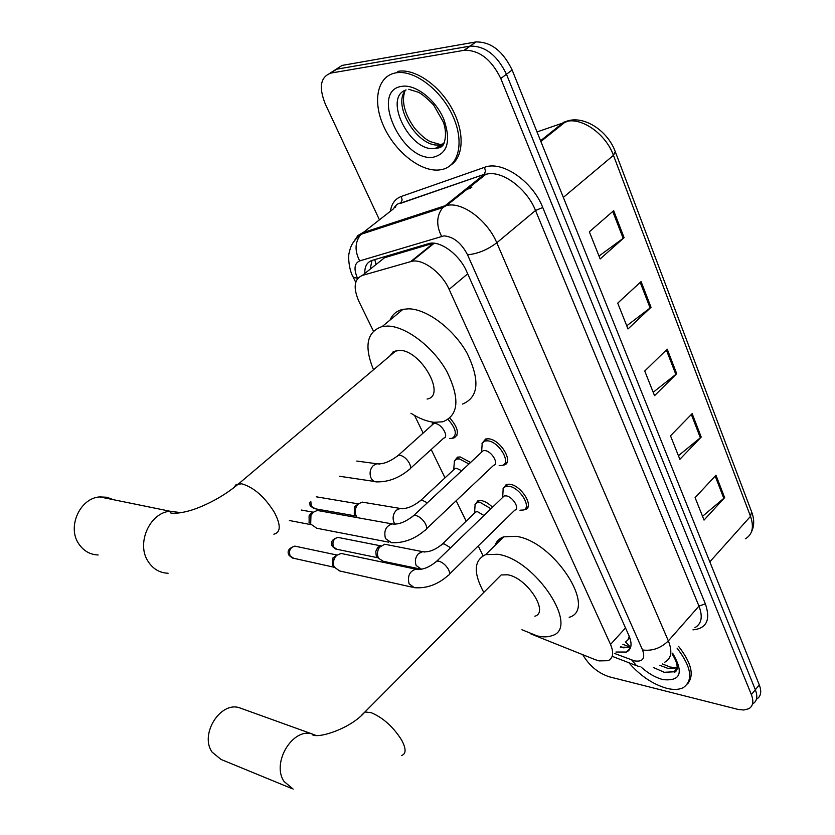 <?xml version="1.0" encoding="UTF-8"?>
<svg xmlns="http://www.w3.org/2000/svg" width="835" height="835" viewBox="0 0 835 835"><rect width="100%" height="100%" fill="white"/><g stroke="black" fill="none" stroke-linecap="round" stroke-linejoin="round"><path stroke-width="1.25" d="M474.99 504.611L477.975 500.697L481.148 500.53C484.885 501.209 488.673 503.442 492.525 507.242M454.25 461.191L457.486 457.142L460.304 456.975L470.575 462.454M481.993 443.468L485.605 439.001L488.517 438.803C500.645 439.44 514.318 462.799 503.985 465.032L502.513 465.293M503.014 488.746L506.334 484.436L509.642 484.237C521.478 485.229 534.817 507.273 525.1 509.601L523.639 509.893M530.924 633.953L595.24 659.681L599.039 660.892L608.141 660.694C613.203 658.137 613.996 652.72 610.521 644.432L449.126 289.369C441.965 272.868 422.99 258.662 411.853 261.292L362.327 275.425C354.061 279.067 352.965 287.814 359.04 301.665L373.402 331.088M626.48 641.207L629.903 638.013M629.225 636.28L628.077 639.422M410.736 261.564L433.48 243.183L384.591 257.702L378.161 262.816M414.557 415.444L423.157 433.052M431.184 449.512L445.013 477.839M456.181 500.729L466.16 521.176M478.246 545.933L483.048 555.776M478.048 480.052L476.096 481.899M449.919 418.105C458.206 427.781 459.553 434.398 453.969 437.968L452.549 438.187M615.948 652.031L626.469 652.052C631.542 649.432 632.387 644.015 629.016 635.79L466.556 271.271C459.542 254.758 440.619 240.678 429.326 243.402L372.066 260.416C366.972 262.159 364.561 266.501 364.822 273.442M630.665 647.24L620.322 647.177M379.403 219.762L325.399 104.25C318.552 87.216 320.431 76.81 331.025 73.052L464.469 50.257C479.405 50.11 491.502 59.535 500.781 78.521L751.375 694.626C753.932 701.39 753.097 706.076 748.88 708.696L743.849 710.011L738.39 709.5L609.341 676.82C598.225 673.167 589.385 665.839 582.84 654.838M329.773 73.344L342.11 65.412L475.95 41.938C490.907 41.729 502.962 51.071 512.126 69.994L759.297 684.93L755.341 689.762C757.877 696.526 757.042 701.223 752.815 703.853C757.042 701.223 757.877 696.526 755.341 689.762L506.469 74.242L755.341 689.762L751.375 694.626M475.533 42.011L470.23 46.092C485.166 45.904 497.253 55.287 506.469 74.242C497.253 55.287 485.166 45.904 470.23 46.092L336.578 69.221L469.802 46.155L464.041 50.319M370.208 269.152L371.972 260.437M613.662 210.671L589.353 231.806L600.156 258.954L624.1 237.672L613.662 210.671M598.998 256.042L624.1 237.672M641.082 281.583L617.723 303.115L628.003 328.959L651.029 307.301L641.082 281.583M626.751 325.796L651.029 307.301M715.971 475.24L695.096 497.629L704.041 520.09L724.634 497.629L715.971 475.24M702.527 516.301L724.634 497.629M692.152 413.649L670.505 435.797L679.857 459.313L701.212 437.07L692.152 413.649M678.427 455.712L701.212 437.07M667.217 349.166L644.745 371.032L654.546 395.675L676.705 373.694L667.217 349.166M653.189 392.273L676.705 373.694M759.297 684.93C761.823 691.683 760.956 696.39 756.719 699.041M677.049 648.096C691.443 667.029 693.541 680.191 683.343 687.602C679.085 689.762 673.574 690.002 666.8 688.332C652.886 684.335 640.226 675.797 628.838 662.719M678.573 646.353C691.516 662.98 694.501 675.515 687.518 683.938M242.14 708.748L239.447 707.767C220.294 701.202 199.45 734.539 212.1 752.116L221.066 759.464L291.885 788.574M534.891 616.209C549.503 612.368 526.895 577.653 507.68 574.793L501.167 574.95L496.94 579.208M483.799 592.422C473.215 572.82 473.831 560.222 485.657 554.628L497.785 554.273C535.485 559.335 580.513 628.202 551.914 635.685C547.875 637.188 542.948 637.251 537.135 635.884L521.938 629.747M494.998 545.401C496.481 541.216 499.372 538.366 503.651 536.853L515.873 536.31C553.72 540.819 598.037 609.341 569.167 617.316M113.456 499.706L106.87 497.253L99.782 496.919C80.024 498.015 66.904 526.968 78.761 543.835C83.552 550.923 90.013 554.638 98.144 554.983M427.082 399.036C446.746 396.082 421.038 350.074 399.454 350.303L393.348 351.692L389.935 355.887M373.516 369.769C363.893 346.108 366.815 331.683 382.263 326.495L387.764 326.057C406.071 326.37 433.104 346.932 446.777 371.335C460.106 398.514 458.791 415.329 442.811 421.779L434.169 422.312C426.935 421.529 419.191 418.512 410.956 413.262M390.07 320.024C392.481 314.304 396.782 310.735 402.971 309.336L408.524 308.825C426.935 308.898 453.802 329.136 467.203 353.424C480.208 380.489 478.632 397.366 462.475 404.077M393.515 352.861L393.087 351.859M396.041 72.822L396.343 72.77C414.494 69.754 441.193 90.013 452.831 116.034C464.719 142.002 458.843 166.426 441.475 169.63L438.792 170.006C420.203 171.686 395.038 151.584 383.735 126.388C372.18 101.233 377.284 75.797 396.041 72.822M398.17 71.309L398.472 71.267C415.089 68.574 439.074 85.055 451.839 108.331C464.73 131.565 463.916 156.458 451.015 164.944M502.503 497.587L504.173 495.969L506.073 495.875C512.711 496.491 520.236 508.87 514.777 510.164L449.439 574.146M502.879 493.892L503.181 488.412L505.666 486.429L508.786 486.241C519.871 487.191 532.386 507.847 523.274 510.028L519.944 510.206M412.25 587.193L339.553 570.942L334.219 567.038C332.956 563.782 333.238 560.525 335.086 557.279L336.693 555.327L341.118 553.448L343.362 553.918M332.57 565.337L332.977 557.874L336.912 555.139M481.367 452.382L483.183 450.691L484.853 450.587C491.658 451.004 499.382 464.124 493.579 465.356L426.476 528.826M481.816 448.917L482.223 443.03L484.895 441.016L487.63 440.828C498.996 441.433 511.824 463.331 502.148 465.419L499.173 465.606M388.818 542.186L316.736 528.242L310.683 524.025L310.944 515.425L313.261 512.262L317.29 510.456L320.076 510.957M309.148 522.585L309.075 515.853L310.745 513.577L313.062 512.356M474.374 513.285L475.856 511.855L477.662 511.771L483.976 515.498M419.295 568.823L383.359 561.318L378.62 558.354C376.836 554.68 377.128 550.996 379.497 547.28L384.716 544.232L386.814 544.639M474.791 509.298L475.125 504.371L477.328 502.618L480.302 502.472L490.959 508.755M378.339 557.822L376.178 555.369L375.792 551.351L377.931 547.196L380.76 545.892M453.52 469.938L455.127 468.445L456.735 468.351L461.682 470.763M357.359 517.627L356.441 516.395C354.718 513.034 354.812 509.559 356.722 505.947L358.424 503.849L362.213 502.117L364.759 502.534M454 466.139L454.428 460.868L456.787 459.083L459.438 458.926L468.957 463.978M356.232 515.999L354.249 513.963L354.572 506.678L358.215 503.954M431.977 425.14L433.72 423.575L435.118 423.491C441.663 423.773 449.407 437.039 443.698 438.135L410.34 468.456M448.113 419.483C456.067 428.616 457.413 434.899 452.142 438.323L449.637 438.479M625.342 641.875L630.592 647.271M374.79 259.601L376.042 264.507M625.509 627.91L610.521 644.432M384.591 257.702L362.327 275.425M467.694 273.817L449.126 289.369M614.644 653.481L634.391 660.871C642.773 662.134 645.497 658.491 642.543 649.954L467.548 254.79C461.379 243.016 453.52 236.702 443.969 235.856L359.708 260.896C354.291 263.359 353.581 269.194 357.568 278.399L357.63 278.514M354.771 240.167L357.923 235.543L362.64 232.756L444.523 205.921L449.397 205.024C465.043 203.531 488.141 221.807 496.783 242.787L668.355 640.883C672.572 651.519 671.371 658.627 664.754 662.197M390.436 211.203C391.552 203.688 395.164 198.772 401.27 196.465L484.53 167.334C501.877 160.226 532.584 181.132 542.75 207.498L705.356 603.83L698.968 606.095L668.355 640.883C660.777 648.231 652.166 651.258 642.543 649.954M467.548 254.79C477.62 253.861 487.369 249.853 496.783 242.787L535.517 210.483C527.334 189.691 504.538 171.895 488.746 173.722L483.82 174.724L442.717 207.623C436.486 215.847 436.089 225.387 441.538 236.242M705.356 603.83C710.804 619.8 706.671 628.473 692.956 629.861M694.856 627.68C701.609 623.902 702.976 616.71 698.968 606.095L535.517 210.483L542.75 207.498M500.781 78.521L512.126 69.994M331.025 73.052L336.578 69.221M395.581 207.216L395.894 205.42M484.53 167.334L485.448 171.123L484.227 174.348L486.147 174.087L446.819 205.337L442.717 207.623L360.897 234.353L393.65 208.708M393.473 208.854C395.498 205.159 397.992 203.208 400.967 202.988L484.227 174.348L400.57 203.343L402.157 199.972L401.27 196.465M357.568 278.399L353.247 277.199C349.458 271.354 347.704 257.295 349.228 252.546C350.387 248.12 350.992 242.609 360.897 234.353C354.885 242.046 354.489 250.897 359.708 260.896M355.72 282.303L352.631 275.894M631.792 660.057L636.562 665.693L640.059 666.789M629.277 649.933L628.598 649.682M623.975 647.929L620.739 646.707M470.648 188.115L464.25 190.265M568.489 121.085L537.02 131.94M540.871 141.501L565.744 121.597C583.133 114.416 607.723 130.521 615.28 151.699L613.454 155.341C605.813 133.913 581.546 116.91 565.744 121.597L563.761 122.202L540.569 140.76M745.331 538.805C752.46 534.577 754.182 527.083 750.508 516.333L751.594 511.74L615.52 152.314M709.823 561.83L750.508 516.333L613.454 155.341L563.333 197.404M666.382 349.98L675.849 374.445M691.349 414.473L700.388 437.832M715.198 476.075L723.83 498.391M640.215 282.387L650.141 308.042M612.754 211.464L623.192 238.403M677.206 668.658L674.075 671.799L664.222 672.279L653.262 667.436M672.624 653.179C683.98 672.624 680.755 681.433 662.959 679.606C655.569 677.644 648.284 673.48 641.134 667.113M677.289 667.916L667.676 668.303L659.88 665.297M676.997 669.493L676.131 669.43M401.583 755.477C406.196 753.922 406.227 748.818 401.708 740.196C393.264 726.826 383.046 717.641 371.053 712.631L364.926 711.973L361.461 715.324M293.179 789.117L284.057 781.466C271.208 763.013 292.761 727.316 312.28 734.017L315.839 735.395M273.87 534.202C280.769 532.459 280.998 525.246 274.527 512.596C264.674 496.856 253.756 487.264 241.774 483.82L236.263 484.425L233.56 487.922M168.106 573.238C159.715 572.935 153.066 569.032 148.15 561.506C135.99 543.606 149.726 512.554 170.121 511.25L181.258 512.69M444.481 142.315L440.243 146.626L434.722 148.432C410.204 152.575 382.576 97.34 406.081 89.94M401.99 86.329C415.548 84.043 435.484 99.553 443.719 118.987C451.265 140.896 447.748 153.64 433.177 157.23C401.917 162.199 369.237 90.201 401.99 86.329M443.907 143.599L439.44 144.831C418.492 148.484 391.458 104.991 405.8 90.055M440.577 147.284L437.968 146.751M334.334 567.299L293.763 558.302L290.142 555.985C288.576 550.735 290.142 547.447 294.828 546.121L296.415 546.455M288.837 554.878L290.142 555.985M435.275 562.508L436.799 561.11L438.646 561.11C442.435 562.216 445.671 564.919 448.343 569.22C450.096 572.695 449.961 574.835 447.915 575.639C437.644 584.636 426.466 588.644 414.39 587.673L409.067 583.78C407.292 575.962 409.63 571.088 416.091 569.157L418.304 569.606M412.219 516.865L413.868 515.393L415.496 515.383C419.306 516.385 422.573 519.109 425.318 523.535C427.196 527.282 427.029 529.578 424.817 530.402C414.682 539.107 403.566 543.209 391.49 542.698L385.488 538.596C383.609 530.945 385.843 526.029 392.158 523.858L394.798 524.276M378.13 557.822L337.016 549.305L333.499 547.029C332.017 541.936 333.499 538.721 337.935 537.396L339.417 537.688M332.111 545.892L333.499 547.029M421.487 569.272L416.154 565.483C414.63 561.047 415.423 557.07 418.544 553.553L422.708 551.664L424.744 552.039M441.047 545.255L442.446 543.961L444.23 543.929L450.566 547.802M356.127 516.051L315.348 508.797L311.403 506.396L310.818 501.616M310.046 505.321L311.403 506.396M395.101 524.265L393.911 522.355C392.325 517.784 393.139 513.734 396.343 510.227L400.174 508.421L402.564 508.776M419.274 501.699L420.798 500.342L422.385 500.301L427.343 502.816M316.371 496.71L317.436 497.002M396.782 456.651L398.42 455.242L399.798 455.19C403.43 456.014 406.572 458.592 409.233 462.934C411.112 466.755 410.935 469.093 408.68 469.959C398.984 477.964 388.546 481.941 377.347 481.889C374.518 482.108 372.379 480.73 370.917 477.756C369.279 473.048 370.103 468.946 373.402 465.439L376.825 463.759L379.612 464.041M622.889 644.328L629.997 647M434.19 243.246L411.853 261.292M525.1 509.601L528.033 506.709M503.985 465.032L507.179 461.995M453.969 437.968L457.037 435.16M630.602 647.438L626.469 652.052M464.469 50.257L475.95 41.938M612.191 656.31L635.529 665.297M471.848 187.155L465.45 189.315M751.949 512.69C754.443 519.881 754.266 526.311 751.406 531.978M677.279 668.104L674.075 671.799C674.356 673.459 682.028 669.263 672.018 653.868M662.353 663.929L670.223 667.04L677.3 667.802M501.167 574.95L364.926 711.973C350.93 728.444 318.354 738.965 312.238 734.654L312.28 734.017L239.447 707.767M485.657 554.628L503.651 536.853M396.26 350.543L238.789 483.684C226.379 494.101 212.34 502.326 196.684 508.369C181.101 514.224 169.964 513.692 170.277 512.554L170.121 511.25L99.782 496.919M382.263 326.495L402.971 309.336M396.343 72.77L398.472 71.267M404.714 91.526C401.468 102.016 404.745 114.218 414.557 128.141C420.704 135.176 425.996 139.685 430.442 141.668L440.723 144.643L436.006 148.244C439.283 148.077 441.464 147.21 442.54 145.634C444.262 145.029 447.748 133.496 443.26 121.931L433.647 105.022C426.873 98.05 421.748 93.781 418.252 92.215L408.743 89.293M292.553 558.083L289.15 555.473C286.718 551.34 288.607 548.219 294.828 546.121L337.016 555.045M504.173 495.969L436.799 561.11C429.336 567.414 422.468 570.117 416.185 569.23L341.118 553.448M502.701 497.149L503.181 488.412M505.666 486.429L508.024 484.154M332.351 564.898L334.219 567.038M332.977 557.874L335.086 557.279M483.183 450.691L413.868 515.393C405.768 521.948 398.556 524.798 392.241 523.921L317.29 510.456M301.268 510.028L313.313 512.21M481.607 451.881L482.223 443.03M484.895 441.016L487.316 438.751M308.887 522.042L310.683 524.025M309.075 515.853L310.944 515.425M289.39 520.518L310.985 524.651M335.858 549.117L332.403 546.476C330.034 542.364 331.881 539.337 337.935 537.396L380.802 545.86M475.856 511.855L442.446 543.961C435.306 549.941 428.741 552.519 422.75 551.695L384.716 544.232M474.551 512.888L475.125 504.371M376.522 556.058L378.62 558.354M377.149 548.084L379.497 547.28M477.328 502.618L479.614 500.426M313.95 508.619L310.328 505.885L309.524 502.743M455.127 468.445L420.798 500.342C413.054 506.553 406.196 509.256 400.205 508.452L362.213 502.117M316.267 496.804L358.361 503.881M453.739 469.489L454.428 460.868M354.374 514.193L356.441 516.395M354.572 506.678L356.722 505.947M456.787 459.083L459.146 456.912M433.72 423.575L398.42 455.242C390.154 461.671 382.952 464.51 376.825 463.759L356.795 461.056M374.393 481.451L339.542 476.263M432.227 424.639L432.467 422.103"/></g></svg>
